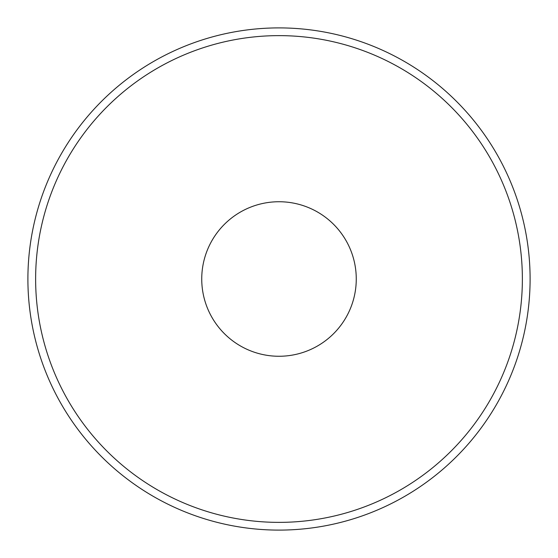 <?xml version="1.0" encoding="UTF-8"?>
<svg xmlns="http://www.w3.org/2000/svg" width="558" height="558" viewBox="0 0 558 558"><rect width="100%" height="100%" fill="white"/><g stroke="black" fill="none" stroke-linecap="round" stroke-linejoin="round"><path stroke-width="0.84" d="M530.1 279A251.1 251.1 0 0 0 279 27.9A251.1 251.1 0 0 0 27.9 279A251.1 251.1 0 0 0 279 530.1A251.1 251.1 0 0 0 530.1 279A251.1 251.1 0 0 0 279 27.9A251.1 251.1 0 0 0 27.9 279A251.1 251.1 0 0 0 279 530.1A251.1 251.1 0 0 0 530.1 279M356.262 279A77.262 77.262 0 0 0 279 201.738A77.262 77.262 0 0 0 201.738 279A77.262 77.262 0 0 0 279 356.262A77.262 77.262 0 0 0 356.262 279M522.372 279A243.372 243.372 0 0 0 279 35.628A243.372 243.372 0 0 0 35.628 279A243.372 243.372 0 0 0 279 522.372A243.372 243.372 0 0 0 522.372 279"/></g></svg>

